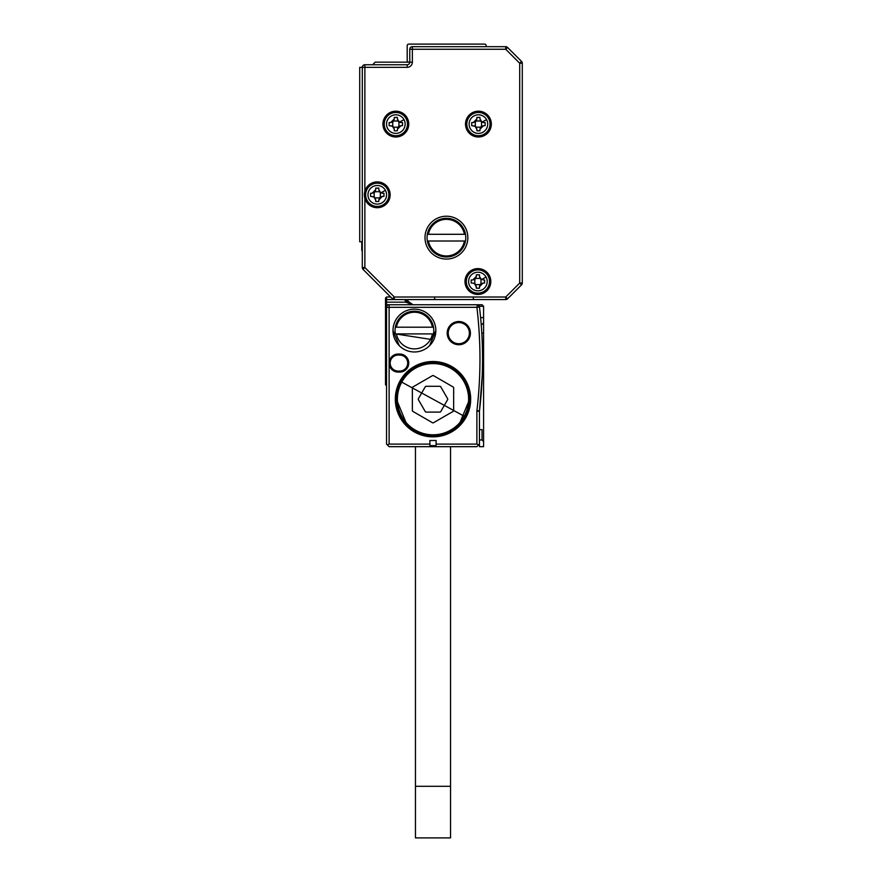 <?xml version="1.0" encoding="UTF-8"?>
<svg xmlns="http://www.w3.org/2000/svg" width="882" height="882" viewBox="0 0 882 882"><rect width="100%" height="100%" fill="white"/><g stroke="black" fill="none" stroke-linecap="round" stroke-linejoin="round"><path stroke-width="1.32" d="M385.511 298.039L386.548 297.002L385.511 298.039L385.511 299.582L386.548 299.582L386.548 297.002L390.682 297.002M385.511 384.739L385.511 374.42L386.548 374.42L386.548 385.776L385.511 384.739L386.548 385.776M386.548 323.837L385.511 322.812L385.511 374.42M385.511 322.812L385.511 317.641L386.548 317.641L386.548 307.322L386.548 310.938L385.511 310.938L385.511 317.641M385.511 310.938L385.511 305.778L386.548 304.742L389.116 304.742A2.58 2.58 0 0 0 386.548 307.322L386.592 306.848M412.919 304.742L405.676 302.162L385.511 302.162L385.511 305.778L386.548 304.742L386.548 299.582L394.331 299.582A2.58 2.58 0 0 1 392.501 298.822L363.042 269.374A2.58 2.58 0 0 1 362.293 267.544L362.293 67.33A2.58 2.58 0 0 1 364.872 64.75L407.197 64.75L407.197 67.33A5.16 5.16 0 0 0 412.357 62.159L412.357 49.26L505.739 49.26L507.558 47.441L521.538 61.409L507.558 47.441A2.58 2.58 0 0 0 505.739 46.68L505.739 49.26L519.707 63.228L519.707 283.034L505.739 297.002L394.331 297.002L364.872 267.544L364.872 198.417A12.899 12.899 0 0 0 389.756 197.998A12.899 12.899 0 0 0 377.253 181.901A12.899 12.899 0 0 0 364.872 191.196L364.872 198.417A12.899 12.899 0 0 1 364.872 191.196L364.872 67.33L407.197 67.33M385.511 302.162L385.511 299.582M407.638 299.582A4.134 4.134 0 0 1 407.881 300.442L405.345 300.872A7.74 7.74 0 0 0 405.676 302.162L408.112 301.302A5.16 5.16 0 0 1 407.881 300.442L408.024 301.038M388.422 297.002A4.134 4.134 0 0 1 388.245 297.002L390.186 296.517L363.042 269.374A2.58 2.58 0 0 1 362.293 267.544L364.872 267.544L363.042 269.374M481.793 333.131L483.579 333.131L483.579 306.297L482.035 304.742L387.297 304.742L389.116 304.742L389.127 363.064A9.029 9.029 0 0 0 398.157 372.094L399.711 372.094A9.029 9.029 0 0 0 408.686 362.017A9.029 9.029 0 0 0 399.711 354.035L398.157 354.035A9.029 9.029 0 0 0 389.127 363.064L389.127 444.098L387.308 444.848L386.548 444.098L387.308 444.848L386.548 444.098L386.548 317.641M409.744 303.606L408.785 302.603M411.629 304.566L412.974 304.742L408.112 301.302M408.035 301.071L408.498 302.14M409.722 303.584L411.486 304.522M387.308 444.848L389.127 446.678L476.875 446.678L479.455 444.098L479.455 411.221A2.58 2.58 0 0 1 479.466 410.913L476.908 410.604A437.715 437.715 0 0 0 476.908 307.322L477.261 304.742M479.455 306.859A2.58 2.58 0 0 1 479.477 307.024L479.191 306.109A2.58 2.58 0 0 0 477.305 304.775L479.268 306.297L483.579 306.297M479.455 439.964L482.035 439.964L482.035 429.644L479.455 429.644M483.579 333.131L483.579 446.678L479.455 446.678L479.455 444.098L478.694 444.848L476.875 444.098L436.094 444.098L436.094 445.642L429.898 445.642L429.898 444.098L389.127 444.098M429.898 444.098L429.898 440.482L436.094 440.482L436.094 444.098M435.84 330.552A21.422 21.422 0 0 0 414.419 309.13A21.422 21.422 0 0 0 392.997 330.552A21.422 21.422 0 0 0 414.419 351.973A21.422 21.422 0 0 0 435.84 330.552L429.567 345.689M447.196 333.131A11.609 11.609 0 0 0 458.805 344.741A11.609 11.609 0 0 0 468.199 326.307A11.609 11.609 0 0 0 447.196 333.131M466.06 417.252A37.672 37.672 0 0 0 451.066 366.129A37.672 37.672 0 0 0 399.932 381.134A37.672 37.672 0 0 0 414.937 432.257A37.672 37.672 0 0 0 466.06 417.252M479.477 307.024L476.908 307.322L479.477 307.024A440.294 440.294 0 0 1 479.466 410.913L479.455 411.221A2.58 2.58 0 0 1 479.466 410.913L482.245 375.269M482.035 439.964L483.579 441.518M398.157 354.035L398.157 355.06A8.004 8.004 0 0 0 390.164 363.064A8.004 8.004 0 0 0 398.157 371.068L399.711 371.068A8.004 8.004 0 0 0 407.66 362.138A8.004 8.004 0 0 0 399.711 355.06L398.157 355.06A8.004 8.004 0 0 0 390.384 364.928A8.004 8.004 0 0 0 398.157 371.068L398.157 372.094M392.997 330.552L399.281 345.7M448.221 333.131A10.584 10.584 0 0 0 458.805 343.715A10.584 10.584 0 0 0 467.361 326.913A10.584 10.584 0 0 0 448.221 333.131A10.584 10.584 0 0 1 458.805 322.547A10.584 10.584 0 0 1 469.389 333.131M465.156 416.767A36.647 36.647 0 0 0 442.069 363.693A36.647 36.647 0 0 0 396.36 399.193A36.647 36.647 0 0 0 465.156 416.767M481.076 322.966L481.418 327.442M483.579 322.812L481.252 325.138L483.579 322.812M481.958 381.708L482.267 374.53M483.579 317.641L480.613 317.641L480.866 320.475M481.076 322.911L481.164 324.102M399.711 372.094L399.711 371.068A8.004 8.004 0 0 0 407.705 363.064A8.004 8.004 0 0 0 399.711 355.06L399.711 354.035M396.36 399.193L407.087 425.102M458.927 425.091L469.643 399.193M433.481 333.903A19.36 19.36 0 0 0 414.419 311.192A19.36 19.36 0 0 0 395.357 333.903L431.574 339.515L433.481 333.903L432.434 333.903L433.481 333.903M395.357 333.903L396.404 333.903L395.357 333.903M433.481 327.2L432.434 327.2L433.481 327.2M396.404 327.2L395.357 327.2L396.404 327.2A18.324 18.324 0 0 1 432.434 327.2L396.404 327.2M396.404 333.903L432.434 333.903A18.324 18.324 0 0 1 396.404 333.903M464.704 416.513L401.299 381.873A36.129 36.129 180 0 1 450.316 367.485A36.129 36.129 180 0 1 464.704 416.513L401.299 381.873M401.751 382.115A35.611 35.611 180 0 1 450.074 367.937A35.611 35.611 180 0 1 464.252 416.271A35.611 35.611 180 0 1 415.929 430.449A35.611 35.611 180 0 1 401.751 382.115M412.875 411.409L432.489 422.732A1.036 1.036 180 0 0 433.514 422.732L453.127 411.409A1.036 1.036 180 0 0 453.646 410.516L453.646 387.871A1.036 1.036 180 0 0 453.127 386.978L433.514 375.655A1.036 1.036 180 0 0 432.489 375.655L412.875 386.978A1.036 1.036 180 0 0 412.357 387.871L412.357 410.516A1.036 1.036 180 0 0 412.875 411.409M412.357 410.571A1.036 1.036 180 0 1 412.357 410.516L412.357 387.871A1.036 1.036 180 0 1 412.875 386.978L432.489 375.655A1.036 1.036 180 0 1 433.514 375.655L453.127 386.978A1.036 1.036 180 0 1 453.646 387.871M447.736 399.105A1.036 1.036 180 0 0 447.604 398.675L440.746 386.812A1.036 1.036 180 0 0 439.853 386.294L426.149 386.294A1.036 1.036 180 0 0 425.256 386.812L418.399 398.675A1.036 1.036 -0 0 0 418.399 399.711L425.256 411.585A1.036 1.036 -0 0 0 426.149 412.092L439.853 412.092A1.036 1.036 -0 0 0 440.746 411.585L447.604 399.711A1.036 1.036 -0 0 0 447.604 398.675L440.746 386.812A1.036 1.036 -0 0 0 439.853 386.294L426.149 386.294A1.036 1.036 -0 0 0 425.256 386.812L418.399 398.675A1.036 1.036 180 0 0 418.266 399.105M415.455 446.678L415.455 786.292L450.548 786.292L450.548 446.678M450.548 786.292L450.548 837.9L415.455 837.9L415.455 786.292M362.293 67.33L364.872 67.33L364.872 64.75A2.58 2.58 0 0 0 362.293 67.33L359.713 67.33L359.713 241.778L362.293 241.778M372.612 64.75L375.192 62.159L409.777 62.159L409.777 49.26A2.58 2.58 0 0 1 412.357 46.68L505.739 46.68A2.58 2.58 0 0 1 507.558 47.441M362.293 242.032A1.29 1.29 0 0 0 361.774 243.068L361.774 250.036A1.543 1.543 0 0 0 362.293 251.183M486.158 46.68L486.158 45.644A1.543 1.543 0 0 0 484.615 44.1L408.741 44.1A1.543 1.543 0 0 0 407.197 45.644L407.197 60.615A1.543 1.543 0 0 0 408.741 62.159M507.558 298.822L505.739 297.002L505.739 299.582A2.58 2.58 0 0 0 507.558 298.822L521.538 284.853L507.558 298.822A2.58 2.58 0 0 1 505.739 299.582L394.331 299.582A2.58 2.58 0 0 1 392.501 298.822L394.331 297.002L394.331 299.582M402.027 112.775A12.899 12.899 0 0 0 384.519 117.912A12.899 12.899 0 0 0 389.657 135.42A12.899 12.899 0 0 0 407.164 130.282A12.899 12.899 0 0 0 402.027 112.775M446.424 259.065A21.422 21.422 0 0 0 467.835 237.644A21.422 21.422 0 0 0 446.424 216.222A21.422 21.422 0 0 0 425.003 237.644A21.422 21.422 0 0 0 446.424 259.065M472.234 135.42A12.899 12.899 0 0 0 489.742 130.282A12.899 12.899 0 0 0 484.604 112.775A12.899 12.899 0 0 0 467.096 117.912A12.899 12.899 0 0 0 472.234 135.42M471.716 292.846A12.899 12.899 0 0 0 489.223 287.708A12.899 12.899 0 0 0 484.086 270.19A12.899 12.899 0 0 0 466.578 275.327A12.899 12.899 0 0 0 471.716 292.846M436.094 299.582A1.543 1.543 0 0 1 434.55 298.039M474.803 299.582A1.543 1.543 0 0 1 473.259 298.039M409.777 62.159A2.58 2.58 0 0 1 407.197 64.75A2.58 2.58 0 0 0 409.777 62.159L412.357 62.159M521.538 61.409A2.58 2.58 0 0 1 522.287 63.228L519.707 63.228L521.538 61.409A2.58 2.58 0 0 1 522.287 63.228L522.287 283.034A2.58 2.58 0 0 1 521.538 284.853L519.707 283.034L522.287 283.034A2.58 2.58 0 0 1 521.538 284.853M466.611 278.69L466.71 277.433M466.677 277.863L466.589 275.316M465.883 286.209L466.302 282.141M367.066 200.379A11.609 11.609 0 0 0 382.821 204.999A11.609 11.609 0 0 0 387.452 189.244A11.609 11.609 0 0 0 371.686 184.614A11.609 11.609 0 0 0 367.066 200.379A11.609 11.609 0 0 0 382.821 204.999A11.609 11.609 0 0 0 387.452 189.244A11.609 11.609 0 0 0 371.686 184.614A11.609 11.609 0 0 0 367.066 200.379M385.643 129.665A11.609 11.609 0 0 0 401.409 134.296A11.609 11.609 0 0 0 406.029 118.53A11.609 11.609 0 0 0 390.274 113.91A11.609 11.609 0 0 0 385.643 129.665A11.609 11.609 0 0 0 401.409 134.296A11.609 11.609 0 0 0 406.029 118.53A11.609 11.609 0 0 0 390.274 113.91A11.609 11.609 0 0 0 385.643 129.665M468.232 129.665A11.609 11.609 0 0 0 483.986 134.296A11.609 11.609 0 0 0 488.606 118.53A11.609 11.609 0 0 0 472.851 113.91A11.609 11.609 0 0 0 468.232 129.665A11.609 11.609 0 0 0 483.986 134.296A11.609 11.609 0 0 0 488.606 118.53A11.609 11.609 0 0 0 472.851 113.91A11.609 11.609 0 0 0 468.232 129.665M488.099 275.945A11.609 11.609 0 0 0 472.333 271.325A11.609 11.609 0 0 0 467.714 287.08A11.609 11.609 0 0 0 483.468 291.71A11.609 11.609 0 0 0 488.099 275.945A11.609 11.609 0 0 0 472.333 271.325A11.609 11.609 0 0 0 467.714 287.08A11.609 11.609 0 0 0 483.468 291.71A11.609 11.609 0 0 0 488.099 275.945M385.423 190.347A9.305 9.305 0 0 0 372.799 186.642A9.305 9.305 0 0 0 369.095 199.266A9.305 9.305 0 0 0 381.719 202.97A9.305 9.305 0 0 0 385.423 190.347L380.792 192.871L382.424 193.257L380.351 192.607L380.351 197.006A3.616 3.616 0 0 0 379.458 197.91L375.059 197.91A3.616 3.616 0 0 0 374.166 197.006L374.166 192.607A3.616 3.616 0 0 0 375.059 191.714L379.458 191.714A3.616 3.616 0 0 0 380.351 192.607M383.968 193.257L382.424 193.257L383.968 193.257L383.968 196.355L382.424 196.355L383.968 196.355M380.351 197.006L382.424 196.355L378.808 199.971L379.458 197.91M378.808 201.515L378.808 199.971L378.808 201.515L375.71 201.515L375.71 199.971L375.71 201.515M370.55 193.257L372.094 193.257L370.55 193.257L370.55 196.355L373.714 196.741L375.71 199.971L375.059 197.91M374.166 192.607L372.094 193.257L375.71 189.652L375.059 191.714M375.71 188.098L375.71 189.652L375.71 188.098L378.808 188.098L378.808 189.652L378.808 188.098M380.792 192.871L378.808 189.652L379.458 191.714M404 119.643A9.305 9.305 0 0 0 391.376 115.939A9.305 9.305 0 0 0 387.672 128.563A9.305 9.305 0 0 0 400.296 132.267A9.305 9.305 0 0 0 404 119.643L399.381 122.168L401.001 122.554L398.94 121.903L398.94 126.291A3.616 3.616 0 0 0 398.036 127.195L393.648 127.195A3.616 3.616 0 0 0 392.744 126.291L392.744 121.903A3.616 3.616 0 0 0 393.648 120.999L398.036 120.999A3.616 3.616 0 0 0 398.94 121.903M402.545 122.554L401.001 122.554L402.545 122.554L402.545 125.652L401.001 125.652L402.545 125.652M398.94 126.291L401.001 125.652L397.385 129.257L398.036 127.195M397.385 130.812L397.385 129.257L397.385 130.812L394.287 130.812L394.287 129.257L394.287 130.812M389.127 122.554L390.682 122.554L389.127 122.554L389.127 125.652L392.303 126.038L394.287 129.257L393.648 127.195M392.744 121.903L390.682 122.554L394.287 118.938L393.648 120.999M394.287 117.394L394.287 118.938L394.287 117.394L397.385 117.394L397.385 118.938L397.385 117.394M399.381 122.168L397.385 118.938L398.036 120.999M465.487 241.006A19.36 19.36 0 0 0 446.424 218.295A19.36 19.36 0 0 0 427.362 241.006A19.36 19.36 0 0 0 465.487 241.006L428.409 241.006A18.324 18.324 0 0 0 464.428 241.006M486.577 119.643A9.305 9.305 0 0 0 473.965 115.939A9.305 9.305 0 0 0 470.26 128.563A9.305 9.305 0 0 0 482.884 132.267A9.305 9.305 0 0 0 486.577 119.643L481.958 122.168L483.579 122.554L481.517 121.903L481.517 126.291A3.616 3.616 0 0 0 480.613 127.195L476.225 127.195A3.616 3.616 0 0 0 475.321 126.291L475.321 121.903A3.616 3.616 0 0 0 476.225 120.999L480.613 120.999A3.616 3.616 0 0 0 480.712 121.132M485.133 122.554L483.579 122.554L485.133 122.554L485.133 125.652L483.579 125.652L485.133 125.652M481.517 126.291L483.579 125.652L479.962 129.257L480.613 127.195M479.962 130.812L479.962 129.257L479.962 130.812L476.875 130.812L476.875 129.257L476.875 130.812M471.705 122.554L473.259 122.554L471.705 122.554L471.705 125.652L474.88 126.038L476.875 129.257L476.225 127.195M475.321 121.903L473.259 122.554L476.875 118.938L476.225 120.999M476.875 117.394L476.875 118.938L476.875 117.394L479.962 117.394L479.962 118.938L479.962 117.394M481.958 122.168L479.962 118.938L480.613 120.999M475.707 284.61L476.357 288.227L476.357 286.683L474.362 283.453L472.741 283.067L474.803 283.717L474.803 279.318A3.616 3.616 0 0 0 475.707 278.425L480.095 278.425A3.616 3.616 0 0 0 480.999 279.318L480.999 283.717A3.616 3.616 0 0 0 480.095 284.61L475.707 284.61A3.616 3.616 0 0 0 474.803 283.717M471.197 283.067L472.741 283.067L471.197 283.067L471.197 279.969L472.741 279.969L471.197 279.969M474.803 279.318L472.741 279.969L476.357 276.353L475.707 278.425M476.357 274.809L476.357 276.353L476.357 274.809L479.455 274.809L479.455 276.353L479.455 274.809M486.07 277.058A9.305 9.305 0 0 0 473.447 273.354A9.305 9.305 0 0 0 469.742 285.977A9.305 9.305 0 0 0 482.366 289.682A9.305 9.305 0 0 0 486.07 277.058L481.44 279.583L479.455 276.353L480.095 278.425M484.615 279.969L483.06 279.969L484.615 279.969L484.615 283.067L483.06 283.067L484.615 283.067M480.999 283.717L483.06 283.067L479.455 286.683L480.095 284.61M479.455 288.227L479.455 286.683L479.455 288.227L476.357 288.227M370.55 196.355L374.166 197.006M389.127 125.652L392.744 126.291M427.362 234.292L428.409 234.292L427.362 234.292M464.428 234.292A18.324 18.324 0 0 0 428.409 234.292L465.487 234.292M471.705 125.652L475.321 126.291M480.712 121.143A3.616 3.616 0 0 0 481.517 121.903M386.548 333.131L385.511 333.131M386.548 307.322L476.908 307.322M405.345 300.872A1.543 1.543 0 0 0 403.813 299.582M389.116 304.742L389.127 305.503M476.875 444.098L476.875 411.221L479.455 411.221M476.908 410.604A5.16 5.16 0 0 0 476.875 411.221M409.777 49.26A2.58 2.58 0 0 1 412.357 46.68L412.357 49.26L409.777 49.26"/></g></svg>
